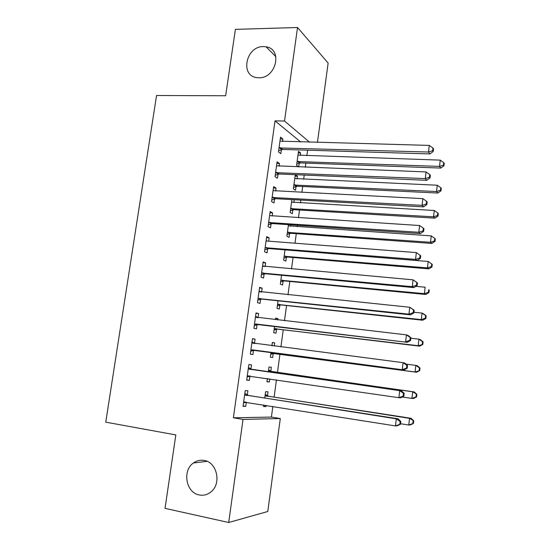 <?xml version="1.0" encoding="UTF-8"?>
<svg xmlns="http://www.w3.org/2000/svg" width="550" height="550" viewBox="0 0 550 550"><rect width="100%" height="100%" fill="white"/><g stroke="black" fill="none" stroke-linecap="round" stroke-linejoin="round"><path stroke-width="0.82" d="M204.188 460.446C217.044 462.186 221.774 483.691 210.925 491.927C207.398 494.759 203.507 495.77 199.251 494.952C185.969 492.807 182.057 470.58 193.442 462.976C196.721 460.611 200.31 459.766 204.188 460.446M263.381 46.592L266.076 46.805C282.954 48.977 276.183 78.499 258.926 77.756L257.476 77.688C239.731 76.622 245.589 46.193 263.381 46.592M300.719 142.003L275.021 120.869L233.379 417.787L271.404 417.072L272.855 406.388M274.113 397.134L276.457 379.851M277.454 372.508L279.943 354.131M280.926 346.919L283.25 329.759M284.474 320.76L286.543 305.525M288.001 294.772L289.809 281.442M291.507 268.943L293.054 257.496M294.986 243.279L296.285 233.688M297.234 226.717L297.426 225.266M298.444 217.772L299.496 210.024M300.465 202.909L300.843 200.083M301.881 192.431L302.692 186.498M303.676 179.238L304.239 175.058M305.298 167.248L305.862 163.103M306.866 155.705L307.615 150.191M271.404 417.072L280.294 418.536L267.781 511.507L228.697 522.5L243.031 419.409L280.294 418.536M228.697 522.5L165.041 508.351L175.821 434.933L105.751 422.152L156.558 95.501L225.644 95.762L235.393 29.37L297.529 27.5L328.13 63.057L317.446 142.45M270.82 371.236L271.356 367.276L268.991 366.994L268.324 371.869M269.775 378.881L269.356 381.975L266.97 381.783L267.41 378.538M250.91 369.05L251.494 364.87L248.854 364.547L246.675 380.167L249.336 380.38L249.92 376.193M275.639 318.409L277.991 318.677L275.681 318.072L275.461 319.722M277.991 318.677L277.812 319.99M276.547 329.278L276.011 333.197L273.687 332.688L274.532 326.507M255.991 313.287L258.617 313.582L256.046 312.909L253.894 328.329L256.493 328.9L257.063 324.761M258.617 313.582L258.046 317.707M283.119 281.119L282.59 284.996L280.321 284.171L281.538 275.261M263.038 262.701L265.657 262.934L263.147 261.91L261.023 277.145L263.553 278.066L264.124 273.976M265.657 262.934L265.148 266.585M290.806 224.819L290.606 226.263M289.726 232.726L289.657 233.248M289.616 233.523L289.094 237.353L286.88 236.225L288.461 224.661M269.995 212.74L272.607 212.905L270.16 211.544L268.063 226.586L270.531 227.851L271.088 223.816M272.607 212.905L272.161 216.095M271.212 222.97L271.129 223.52M295.096 176.151L297.433 176.248L295.288 174.728L293.363 188.836L295.522 190.272L296.038 186.484M297.433 176.248L297.069 178.942M296.168 185.508L296.079 186.154M276.87 163.391L279.476 163.488L277.09 161.796L275.021 176.653L277.42 178.248L277.977 174.261M279.476 163.488L279.091 166.224M278.121 173.236L278.025 173.924M280.273 138.944L282.872 139.006L280.521 137.149L278.465 151.924L280.837 153.677L281.387 149.717M282.872 139.006L282.528 141.522M281.545 148.603L281.435 149.346M298.272 152.921L300.609 152.989L298.492 151.326L296.574 165.351L298.705 166.932L299.221 163.164M300.609 152.989L300.266 155.485M299.365 162.106L299.269 162.814M273.439 187.99L276.052 188.121L273.639 186.594L271.556 201.548L273.989 202.978L274.546 198.962M276.052 188.121L275.639 191.084M274.677 198.028L274.587 198.646M294.229 199.719L293.844 202.538M292.957 209.048L292.875 209.633M292.834 209.935L292.318 213.744L290.132 212.458L291.892 199.595M266.523 237.648L269.143 237.841L266.668 236.651L264.557 251.783L267.053 252.876L267.616 248.82M269.143 237.841L268.668 241.258M267.719 248.064L267.657 248.552M286.474 256.541L286.413 257.001M286.378 257.249L285.849 261.106L283.607 260.123L285.01 249.886M259.524 287.918L262.151 288.179L259.607 287.327L257.469 302.658L260.033 303.401L260.604 299.289M262.151 288.179L261.607 292.064M279.84 305.126L279.311 309.024L277.014 308.357L278.046 300.802M252.436 338.814L255.069 339.144L252.457 338.649L250.298 354.166L252.924 354.558L253.502 350.398M255.069 339.144L254.492 343.296M272.326 342.609L274.684 342.904L272.346 342.457L271.899 345.757M274.684 342.904L274.257 346.06M273.233 353.567L272.69 357.514L270.339 357.163L270.992 352.364M247.314 394.955L247.899 390.754L245.224 390.617L243.031 406.333L245.726 406.361L246.311 402.16M267.472 395.78L268.015 391.799L265.616 391.676L264.749 398.021M266.166 405.322L265.994 406.581L263.581 406.553L263.801 404.951M233.379 417.787L243.031 419.409M275.021 120.869L284.522 121.021L297.529 27.5M309.636 142.244L284.522 121.021M246.702 379.988L249.336 380.38M266.991 381.624L269.356 381.975M243.086 405.934L245.726 406.361M263.629 406.203L265.994 406.581M280.28 147.641L282.638 149.428L429.935 153.917L428.484 152.027L279.022 147.929M432.651 150.721L433.221 151.477L433.538 148.844L432.967 148.074L432.651 150.721L428.484 152.027L429.282 145.413L279.971 141.13M282.638 149.428L278.63 150.741M429.935 153.917L433.221 151.477M432.967 148.074L429.282 145.413M296.752 164.065L300.417 162.903L440.811 168.073L439.519 166.389L440.261 160.132L297.976 155.1M297.089 161.562L439.519 166.389L443.451 165.137L443.953 165.818L444.249 163.322L443.747 162.635L443.451 165.137M440.261 160.132L443.747 162.635M443.953 165.818L440.811 168.073M276.836 172.37L279.228 173.993L426.759 180.304L425.281 178.599L275.577 172.645M429.461 177.265L430.045 177.952L430.361 175.292L429.784 174.604L429.461 177.265L425.281 178.599L426.078 171.944L276.533 165.797M279.228 173.993L275.213 175.264M426.759 180.304L430.045 177.952M429.784 174.604L426.078 171.944M273.377 197.244L275.798 198.701L423.562 206.862L422.049 205.349L272.113 197.505M426.257 203.988L426.848 204.593L427.171 201.926L426.58 201.307L426.257 203.988L422.049 205.349L422.861 198.646L273.075 190.623M275.798 198.701L271.776 199.939M423.562 206.862L426.848 204.593M426.58 201.307L422.861 198.646M293.562 187.364L297.234 186.23L437.848 193.043L436.528 191.524L437.277 185.226L294.772 178.53M293.886 185.027L436.528 191.524L440.474 190.252L440.99 190.864L441.286 188.354L440.77 187.736L440.474 190.252M437.277 185.226L440.77 187.736M440.99 190.864L437.848 193.043M290.359 210.794L294.037 209.694L434.864 218.164L433.517 216.824L434.273 210.485L291.548 202.091M290.654 208.629L433.517 216.824L437.477 215.524L438.006 216.067L438.302 213.538L437.779 212.988L437.477 215.524M434.273 210.485L437.779 212.988M438.006 216.067L434.864 218.164M269.892 222.276L272.346 223.568L420.344 233.592L418.804 232.279L268.634 222.523M423.026 230.883L423.631 231.419L423.954 228.724L423.349 228.188L423.026 230.883L418.804 232.279L419.623 225.528L269.596 215.593M272.346 223.568L268.317 224.764M420.344 233.592L423.631 231.419M423.349 228.188L419.623 225.528M266.393 247.466L268.874 248.586L417.099 260.501L415.539 259.387L265.127 247.699M419.774 257.964L420.386 258.418L420.716 255.709L420.097 255.248L419.774 257.964L415.539 259.387L416.357 252.594L266.64 241.003M268.874 248.586L264.839 249.741M266.118 240.556L267.197 241.147M417.099 260.501L420.386 258.418M420.097 255.248L416.357 252.594M287.134 234.362L290.812 233.296L431.86 243.444L430.492 242.275L431.248 235.895L288.303 225.796M287.409 232.368L430.492 242.275L434.466 240.948L435.002 241.423L435.304 238.879L434.768 238.404L434.466 240.948M431.248 235.895L434.768 238.404M435.002 241.423L431.86 243.444M283.889 258.067L287.581 257.036L428.835 268.881L427.439 267.884L428.203 261.47L285.649 249.934M284.144 256.245L427.439 267.884L431.427 266.537L431.977 266.942L432.279 264.385L431.736 263.972L431.427 266.537M428.203 261.47L431.736 263.972M431.977 266.942L428.835 268.881M262.866 272.807L265.382 273.756L413.841 287.595L412.246 286.674L261.601 273.027M416.501 285.23L412.246 286.674L413.071 279.833L417.457 282.872L416.824 282.494L416.501 285.23L417.127 285.601L417.457 282.872M262.577 266.014L413.071 279.833L416.824 282.494M265.382 273.756L261.339 274.876M262.625 265.636L264.165 266.496M413.841 287.595L417.127 285.601M280.631 281.909L284.322 280.913L425.796 294.477L424.373 293.659L425.143 287.203L415.896 286.351M280.857 280.266L424.373 293.659L428.381 292.291L428.938 292.621L429.241 290.049L428.684 289.706L428.381 292.291M428.684 289.706L429.241 290.049M428.938 292.621L425.796 294.477M259.318 298.313L261.862 299.09L410.561 314.868L408.932 314.146L258.046 298.519M413.201 312.675L408.932 314.146L409.764 307.264L414.171 310.221L413.531 309.918L413.201 312.675L413.841 312.964L414.171 310.221M259.029 291.459L409.764 307.264L413.531 309.918M261.862 299.09L257.819 300.163M259.112 290.868L261.106 292.009M410.561 314.868L413.841 312.964M277.351 305.889L281.05 304.934L422.737 320.238L421.286 319.598L422.063 313.101L413.93 312.249M277.551 304.432L421.286 319.598L425.308 318.202L425.879 318.464L426.181 315.872L425.618 315.604L425.308 318.202M425.618 315.604L422.063 313.101L423.5 313.782L426.181 315.872M425.879 318.464L422.737 320.238M255.743 323.971L407.254 342.32L254.478 324.163M409.888 340.306L405.598 341.804L406.436 334.874L408.079 335.438L410.871 337.748L410.217 337.535L409.888 340.306L410.541 340.512L410.871 337.748M255.468 317.061L406.436 334.874L410.217 337.535M258.328 324.576L254.272 325.607M255.578 316.25L258.032 317.701M407.254 342.32L410.541 340.512M274.051 330.021L277.757 329.099L419.657 346.163L418.179 345.702L418.962 339.164L410.816 338.209M274.223 328.735L418.179 345.702L422.799 344.472L423.101 341.866L422.524 341.667L422.214 344.286M422.524 341.667L418.962 339.164L420.427 339.666L423.101 341.866M422.799 344.472L419.657 346.163M252.154 349.8L403.927 369.957L250.883 349.979M406.546 368.122L402.243 369.655L403.081 362.677L404.759 363.034L407.543 365.468L406.883 365.331L406.546 368.122L407.206 368.246L407.543 365.468M251.879 342.829L403.081 362.677L406.883 365.331M254.767 350.219L250.711 351.209M252.017 341.798L254.946 343.571M403.927 369.957L407.206 368.246M272.47 345.833L271.934 345.503M270.731 354.289L274.436 353.402L416.556 372.247L415.058 371.979L415.841 365.393L406.003 364.121M270.882 353.189L415.058 371.979L419.698 370.645L420.007 368.019L419.416 367.895L419.107 370.528M419.416 367.895L415.841 365.393L417.333 365.709L420.007 368.019M419.698 370.645L416.556 372.247M403.858 396.172L404.195 393.367L403.521 393.319L403.184 396.124L403.858 396.172L400.579 397.788L398.86 397.691L247.266 375.946M403.184 396.124L398.86 397.691L399.706 390.665L401.418 390.809L252.086 369.559L248.442 367.503M248.263 368.754L399.706 390.665L403.521 393.319M250.401 376.056L247.122 376.977M404.195 393.367L401.418 390.809M402.167 397.004L411.909 398.42L412.699 391.793L414.219 391.923L271.941 371.724L268.599 369.868M267.389 378.703L267.788 378.592M416.288 394.295L415.972 396.942L416.577 396.983L416.886 394.343L412.699 391.793L268.448 370.975M416.577 396.983L413.435 398.502L411.909 398.42L415.972 396.942M414.219 391.923L416.886 394.343M400.482 424.284L400.826 421.465L400.139 421.493L399.795 424.325L400.482 424.284L397.203 425.796L395.457 425.913L243.623 402.084M399.795 424.325L395.457 425.913L396.309 418.839L398.049 418.777L248.483 395.491L244.839 393.374M244.633 394.852L396.309 418.839L400.139 421.493M246.269 402.153L243.512 402.902M400.826 421.465L398.049 418.777M400.551 423.734L408.746 425.026L409.537 418.357L411.084 418.303L268.593 396.282L265.244 394.371M413.139 420.86L412.823 423.527L413.435 423.486L413.751 420.832L409.537 418.357L265.066 395.684M413.435 423.486L410.3 424.923L408.746 425.026L412.823 423.527M411.084 418.303L413.751 420.832M279.379 147.799L281.744 149.579M299.564 163.041L297.44 161.432M300.417 162.903L298.293 161.294M275.942 172.507L278.334 174.13M272.477 197.374L274.904 198.832M296.381 186.361L294.229 184.903M297.234 186.23L295.082 184.772M293.184 209.818L290.998 208.505M294.037 209.694L291.857 208.381M268.998 222.399L271.452 223.692M265.492 247.576L267.981 248.696M289.96 233.406L287.753 232.251M290.812 233.296L288.613 232.134M286.722 257.139L284.488 256.135M287.581 257.036L285.347 256.032M262.9 266.193L263.423 266.399M261.965 272.91L264.481 273.859M283.463 281.009L281.201 280.156M284.322 280.913L282.067 280.06M259.353 291.644L260.205 291.919M258.411 298.403L260.968 299.179M280.191 305.016L277.901 304.322M281.05 304.934L278.761 304.239M255.791 317.254L257.187 317.604M254.843 324.053L257.428 324.651M276.897 329.168L274.574 328.632M277.757 329.099L275.44 328.556M252.202 343.028L254.808 343.496M251.247 349.869L253.866 350.288M273.577 353.464L271.232 353.086M274.436 353.402L272.092 353.024M248.586 368.961L251.233 369.249M249.446 369.27L252.086 369.559M247.631 375.842L250.284 376.09M271.941 371.724L269.576 371.47M271.129 371.429L268.757 371.168M244.956 395.058L247.637 395.168M245.809 395.381L248.483 395.491M243.994 401.988L245.403 402.016M268.593 396.282L266.2 396.186M267.781 395.973L265.375 395.876M266.076 46.805L275.894 56.691M193.442 462.976L207.048 461.333M280.081 147.647L282.439 149.435M300.224 162.903L298.1 161.294M276.464 172.384L278.857 174.006M272.834 197.278L275.261 198.742M296.883 186.244L294.731 184.786M293.521 209.729L291.342 208.416M269.191 222.337L271.645 223.63M265.533 247.562L268.022 248.683M290.146 233.351L287.939 232.196M286.763 257.125L284.529 256.121"/></g></svg>

